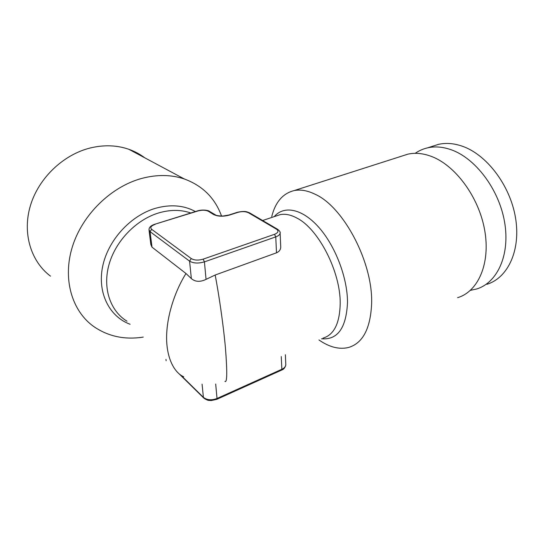 <?xml version="1.0" encoding="UTF-8"?>
<svg xmlns="http://www.w3.org/2000/svg" width="544" height="544" viewBox="0 0 544 544"><rect width="100%" height="100%" fill="white"/><g stroke="black" fill="none" stroke-linecap="round" stroke-linejoin="round"><path stroke-width="0.82" d="M486.9 284.288C507.81 278.032 521.084 250.226 515.467 217.525C509.98 184.838 486.214 154.142 461.856 146.057C453.546 143.269 445.72 142.712 438.382 144.391L432.521 146.268M470.397 290.353L476.524 289.02C497.27 282.88 510.333 254.966 504.567 221.972C498.943 188.999 475.13 157.923 450.894 149.654C442.619 146.805 434.846 146.2 427.57 147.852C423.062 148.9 418.941 150.722 415.208 153.326M50.517 276.162C30.967 261.562 22.141 233.267 30.403 205.646C38.644 178.038 63.322 154.618 90.284 147.968C103.999 144.69 116.865 145.139 128.874 149.308C134.701 151.368 139.992 154.197 144.745 157.801M221.53 216.043C215.05 198.125 202.667 185.776 184.375 178.996C171.183 174.542 156.842 174.386 141.372 178.52C110.949 186.884 82.355 214.69 72.393 246.711C62.383 278.752 71.815 310.685 93.391 326.291C107.957 336.41 124.569 340.014 143.215 337.103M457.613 297.663C478.033 291.727 490.688 263.622 484.663 230.105C478.768 196.602 454.9 164.839 430.882 156.223C422.681 153.252 415.004 152.565 407.85 154.17L402.132 155.999M271.735 216.546C275.434 202.014 282.907 193.358 294.141 190.584C300.472 189.305 307.442 190.522 315.064 194.228C343.509 206.734 373.198 262.725 371.613 303.872C370.45 328.685 362.766 343.216 348.554 347.473C339.259 349.71 329.385 347.201 318.934 339.939M280.099 232.614L280.731 247.071C280.636 249.703 279.228 251.614 276.502 252.81L215.172 275.019C218.572 292.631 223.169 322.973 225.42 347.643C227.331 371.98 227.168 383.221 224.917 381.364M215.172 275.019L206.047 279.371C200.165 282.193 195.269 281.935 191.352 278.596L185.994 273.516C176.65 288.204 167.681 311.59 166.688 333.887C165.682 356.198 173.57 372.293 183.702 376.781L183.709 376.788M150.844 244.501L151.994 247.146L185.994 273.516M130.111 324.265C109.494 316.717 97.26 293.073 102.585 266.764C107.821 240.475 130.349 215.757 155.196 208.386C170.313 204.122 183.716 205.176 195.405 211.555M190.808 212.99C180.921 209.562 170.163 209.556 158.535 212.976C136.218 219.722 115.641 240.897 109.031 264.5C102.388 288.109 110.255 311.032 126.983 321.198M322.98 338.15C333.989 334.914 339.728 323.401 340.197 303.613C340.68 271.837 318.43 228.786 296.895 218.062C290.775 214.764 285.192 213.629 280.153 214.649L276.209 215.968M274.237 216.628C283.852 205.292 301.934 208.427 318.573 227.059C335.206 245.596 347.568 277.726 347.5 302.505C346.276 327.998 337.613 340.095 321.518 338.796M155.101 224.38C151.021 225.882 149.865 227.514 151.64 229.289L191.277 258.577C194.351 260.352 198.308 260.542 203.15 259.148L274.496 234.321C278.304 232.716 278.97 231.01 276.508 229.201L248.52 212.779C245.555 211.398 241.971 211.269 237.769 212.398L229.548 215.05C223.122 216.764 217.763 216.566 213.472 214.458L208.508 211.344C205.734 209.977 202.225 209.855 197.968 210.963L154.673 224.291M276.502 252.81L275.767 236.885L204.428 261.868C198.37 263.616 193.419 263.378 189.577 261.147L150.069 231.656L148.981 229.69C149.09 227.297 151.014 225.488 154.754 224.271L197.513 210.895M206.047 279.371L204.428 261.868L203.15 259.148M277.794 229.398L277.44 229.187C279.684 230.914 280.582 232.24 280.126 233.152C279.936 234.641 278.48 235.885 275.767 236.885L274.496 234.321M151.994 247.146L150.069 231.656L151.64 229.289M191.352 278.596L189.577 261.147L191.277 258.577M180.622 374.966L203.408 397.358L202.069 384.159M216.832 399.31L281.466 370.172L281.853 369.281L217.015 398.48L216.716 399.364L211.12 400.554C208.821 400.2 208.508 401.173 203.918 398.208L203.408 397.358C206.992 400.126 211.528 400.5 217.015 398.48L215.689 384.03M285.777 364.201L285.804 364.793C285.641 366.615 284.328 368.111 281.853 369.281L281.268 356.538M166.124 360.726L165.954 359.387M229.548 215.05L229.031 214.982M237.245 212.33L237.769 212.398M249.778 212.983L248.52 212.779M213.472 214.458L214.819 214.696M208.508 211.344L209.481 211.358L215.995 215.213C215.88 215.356 219.606 216.165 223.326 215.995L229.133 214.948L237.347 212.296C241.72 211.351 244.95 211.215 247.037 211.888L249.431 212.779L277.44 229.187L276.508 229.201M197.968 210.963L197.594 210.868C203.143 209.195 208.862 210.542 209.481 211.358L209.862 211.596M438.382 144.391L427.57 147.852M128.874 149.308L184.375 178.996M262.636 220.51L276.495 215.873M150.831 244.501L149.07 230.391M281.588 370.117C283.846 369.349 285.246 367.574 285.804 364.793L285.369 354.729M203.578 397.875L178.996 373.708M407.85 154.17L294.141 190.584"/></g></svg>
